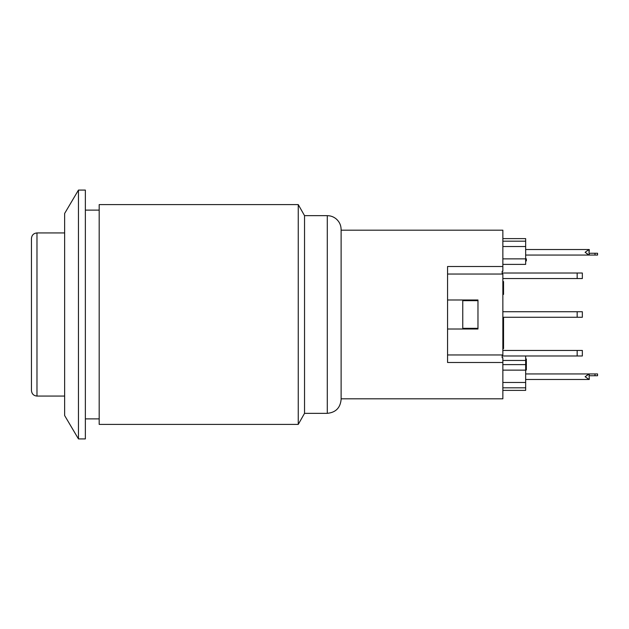 <?xml version="1.0" encoding="UTF-8"?>
<svg xmlns="http://www.w3.org/2000/svg" width="629" height="629" viewBox="0 0 629 629"><rect width="100%" height="100%" fill="white"/><g stroke="black" fill="none" stroke-linecap="round" stroke-linejoin="round"><path stroke-width="0.94" d="M36.977 232.934L36.977 396.066C33.651 395.767 31.812 393.919 31.45 390.53L31.45 238.47C31.78 235.104 33.62 233.265 36.977 232.934L64.63 232.934M586.771 253.629L589.019 255.059L585.112 252.292L589.019 249.524L589.019 253.259L597.55 253.259L597.55 255.059L525.663 255.059M589.019 249.524L525.663 249.524M589.255 251.325L589.255 249.524M589.255 255.059L589.255 253.259L589.255 255.059M589.255 379.476L589.255 377.675L589.019 379.476L585.112 376.708L589.255 373.941L586.771 375.371M589.019 373.941L525.663 373.941M589.255 373.941L589.255 375.741L589.255 373.941L597.55 373.941L597.55 375.741L589.019 375.741L589.255 377.675M589.019 379.476L525.663 379.476M582.344 278.561L577.163 278.561L577.163 273.025L582.344 273.025L582.344 278.561M502.854 278.561L577.163 278.561M502.162 273.025L577.163 273.025M582.344 317.268L577.163 317.268L577.163 311.732L582.344 311.732L582.344 317.268M502.854 317.268L577.163 317.268M502.854 311.732L577.163 311.732M582.344 355.975L577.163 355.975L577.163 350.439L582.344 350.439L582.344 355.975M502.162 354.953L502.162 357.728L502.162 355.975L577.163 355.975M502.854 350.439L577.163 350.439M447.557 362.485L447.557 266.515L502.854 266.515L502.854 230.175L341.115 230.175L341.115 229.483L341.115 399.517L341.115 398.825L502.854 398.825L502.854 362.485L447.557 362.485M502.854 264.384L525.663 264.384L525.663 258.857L526.355 258.857L526.355 260.933L525.663 260.933M502.854 266.515L502.854 271.272L502.162 271.272L502.162 274.047M477.969 300.678L477.969 328.322L462.763 328.322L462.763 300.678L477.969 300.678L477.969 299.986L447.557 299.986M477.969 328.322L477.969 329.014L447.557 329.014M447.557 354.953L502.854 354.953L502.854 274.047L447.557 274.047M502.162 357.728L502.854 357.728L502.854 362.485M525.663 370.001L526.355 370.001L526.355 358.947L525.663 358.947M525.663 365.653L526.355 365.653M525.663 363.578L526.355 363.578M502.854 364.616L525.663 364.616L525.663 355.975M502.854 339.919L503.546 339.919L503.546 317.268M502.854 335.76L503.546 335.76M502.854 348.631L503.546 348.631L503.546 339.919M502.854 345.007L503.546 345.007M502.854 344.613L503.546 344.613M502.854 340.336L503.546 340.336M502.854 294.411L503.546 294.411L503.546 281.54L502.854 281.54M502.854 294.191L503.546 294.191M502.854 281.753L503.546 281.753M502.854 331.915L503.546 331.915M502.854 319.045L503.546 319.045M525.663 390.381L502.854 390.381L525.663 390.381L525.663 364.616M502.854 258.857L525.663 258.857L525.663 238.619L502.854 238.619L525.663 238.619M327.284 413.339L327.284 215.661L304.538 215.661L304.538 413.339L327.284 413.339C335.682 412.522 340.289 407.914 341.115 399.517M304.538 413.339L298.256 424.402L298.256 204.598L304.538 215.661M298.256 204.598L99.185 204.598L99.185 424.402L298.256 424.402M85.363 418.875L99.185 418.875M78.452 190.084L78.452 438.916L64.63 415.525L64.63 213.475L78.452 190.084L85.363 190.084L85.363 438.916L78.452 438.916M594.987 255.059L594.987 253.259M594.987 373.941L594.987 375.741M502.854 360.464L525.663 360.464M502.854 342.294L503.546 342.294M502.854 325.452L503.546 325.452M502.854 387.818L525.663 387.818M502.854 370.143L525.663 370.143M502.854 382.487L525.663 382.487M502.854 241.182L525.663 241.182M502.854 246.513L525.663 246.513M36.977 396.066L64.63 396.066M327.284 215.661C330.712 215.692 333.732 216.824 336.35 219.041C339.448 221.833 341.036 225.316 341.115 229.483M85.363 210.125L99.185 210.125"/></g></svg>
